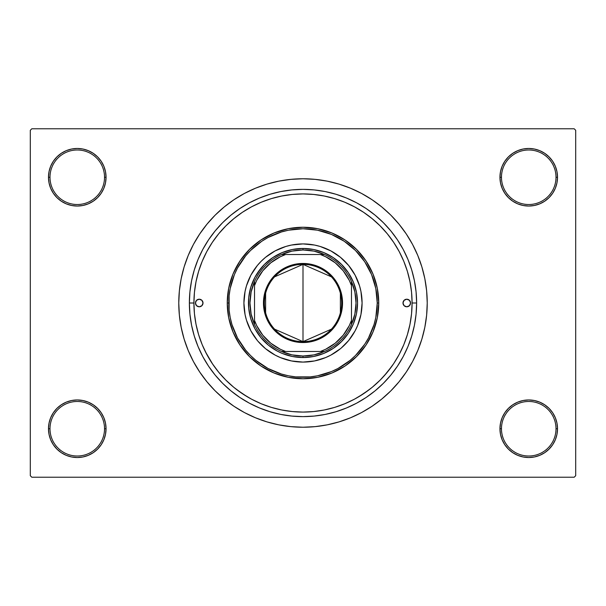 <?xml version="1.0" encoding="UTF-8"?>
<svg xmlns="http://www.w3.org/2000/svg" width="606" height="606" viewBox="0 0 606 606"><rect width="100%" height="100%" fill="white"/><g stroke="black" fill="none" stroke-linecap="round" stroke-linejoin="round"><path stroke-width="0.91" d="M512.744 404.808L508.381 408.391L504.798 412.754L502.139 417.731L500.503 423.132L499.95 428.745L501.465 428.745A27.27 27.27 0 0 0 528.735 456.015A27.27 27.27 0 0 0 556.005 428.745A27.27 27.27 0 0 0 528.735 401.475A27.27 27.27 0 0 0 501.465 428.745L499.95 428.745A28.785 28.785 0 0 1 528.735 399.96A28.785 28.785 0 0 1 557.52 428.745L556.005 428.745A27.27 27.27 0 0 1 528.735 456.015A27.27 27.27 0 0 1 501.465 428.745A27.27 27.27 0 0 1 528.735 401.475A27.27 27.27 0 0 1 556.005 428.745L557.52 428.745L556.967 423.132L555.331 417.731L552.672 412.754L549.089 408.391L544.726 404.808L539.749 402.149L534.348 400.513L528.735 399.96L523.122 400.513L517.721 402.149L512.744 404.808L508.381 408.391L504.798 412.754L502.139 417.731L500.503 423.132L499.95 428.745L500.503 434.358L502.139 439.759L504.798 444.736L508.381 449.099L512.744 452.682L517.721 455.341L523.122 456.977L528.735 457.53L534.348 456.977L539.749 455.341L544.726 452.682L549.089 449.099L552.672 444.736L555.331 439.759L556.967 434.358L557.52 428.745A28.785 28.785 0 0 1 528.735 457.53A28.785 28.785 0 0 1 499.95 428.745L500.503 434.358L502.139 439.759L504.798 444.736L508.381 449.099M97.619 449.099L101.202 444.736L103.861 439.759L105.497 434.358L106.05 428.745A28.785 28.785 0 0 1 77.265 457.53A28.785 28.785 0 0 1 48.48 428.745L49.995 428.745A27.27 27.27 0 0 0 77.265 456.015A27.27 27.27 0 0 0 104.535 428.745A27.27 27.27 0 0 0 77.265 401.475A27.27 27.27 0 0 0 49.995 428.745L48.48 428.745A28.785 28.785 0 0 1 77.265 399.96A28.785 28.785 0 0 1 106.05 428.745L104.535 428.745A27.27 27.27 0 0 1 77.265 456.015A27.27 27.27 0 0 1 49.995 428.745A27.27 27.27 0 0 1 77.265 401.475A27.27 27.27 0 0 1 104.535 428.745L106.05 428.745L105.497 423.132L103.861 417.731L101.202 412.754L97.619 408.391L93.256 404.808L88.279 402.149L82.878 400.513L77.265 399.96L71.652 400.513L66.251 402.149L61.274 404.808L56.911 408.391L53.328 412.754L50.669 417.731L49.033 423.132L48.48 428.745L49.033 434.358L50.669 439.759L53.328 444.736L56.911 449.099L61.274 452.682L66.251 455.341L71.652 456.977L77.265 457.53L82.878 456.977L88.279 455.341L93.256 452.682L97.619 449.099L101.202 444.736L103.861 439.759L105.497 434.358L106.05 428.745L105.497 423.132L103.861 417.731L101.202 412.754L97.619 408.391L93.256 404.808M93.256 201.192L97.619 197.609L101.202 193.246L103.861 188.269L105.497 182.868L106.05 177.255A28.785 28.785 0 0 1 77.265 206.04A28.785 28.785 0 0 1 48.48 177.255L49.995 177.255A27.27 27.27 0 0 0 77.265 204.525A27.27 27.27 0 0 0 104.535 177.255A27.27 27.27 0 0 0 77.265 149.985A27.27 27.27 0 0 0 49.995 177.255L48.48 177.255A28.785 28.785 0 0 1 77.265 148.47A28.785 28.785 0 0 1 106.05 177.255L104.535 177.255A27.27 27.27 0 0 1 77.265 204.525A27.27 27.27 0 0 1 49.995 177.255A27.27 27.27 0 0 1 77.265 149.985A27.27 27.27 0 0 1 104.535 177.255L106.05 177.255L105.497 171.642L103.861 166.241L101.202 161.264L97.619 156.901L93.256 153.318L88.279 150.659L82.878 149.023L77.265 148.47L71.652 149.023L66.251 150.659L61.274 153.318L56.911 156.901L53.328 161.264L50.669 166.241L49.033 171.642L48.48 177.255L49.033 182.868L50.669 188.269L53.328 193.246L56.911 197.609L61.274 201.192L66.251 203.851L71.652 205.487L77.265 206.04L82.878 205.487L88.279 203.851L93.256 201.192L97.619 197.609L101.202 193.246L103.861 188.269L105.497 182.868L106.05 177.255L105.497 171.642L103.861 166.241L101.202 161.264L97.619 156.901M508.381 156.901L504.798 161.264L502.139 166.241L500.503 171.642L499.95 177.255L501.465 177.255A27.27 27.27 0 0 0 528.735 204.525A27.27 27.27 0 0 0 556.005 177.255A27.27 27.27 0 0 0 528.735 149.985A27.27 27.27 0 0 0 501.465 177.255L499.95 177.255A28.785 28.785 0 0 1 528.735 148.47A28.785 28.785 0 0 1 557.52 177.255L556.005 177.255A27.27 27.27 0 0 1 528.735 204.525A27.27 27.27 0 0 1 501.465 177.255A27.27 27.27 0 0 1 528.735 149.985A27.27 27.27 0 0 1 556.005 177.255L557.52 177.255L556.967 171.642L555.331 166.241L552.672 161.264L549.089 156.901L544.726 153.318L539.749 150.659L534.348 149.023L528.735 148.47L523.122 149.023L517.721 150.659L512.744 153.318L508.381 156.901L504.798 161.264L502.139 166.241L500.503 171.642L499.95 177.255L500.503 182.868L502.139 188.269L504.798 193.246L508.381 197.609L512.744 201.192L517.721 203.851L523.122 205.487L528.735 206.04L534.348 205.487L539.749 203.851L544.726 201.192L549.089 197.609L552.672 193.246L555.331 188.269L556.967 182.868L557.52 177.255A28.785 28.785 0 0 1 528.735 206.04A28.785 28.785 0 0 1 499.95 177.255L500.503 182.868L502.139 188.269L504.798 193.246L508.381 197.609L512.744 201.192M416.625 303L412.08 303L416.625 303L416.08 314.135L414.443 325.164L411.732 335.982L407.974 346.48L403.21 356.563L397.475 366.13L390.832 375.084L383.348 383.348L375.084 390.832L366.13 397.475L356.563 403.21L346.48 407.974L335.982 411.732L325.164 414.443L314.135 416.08L303 416.625L291.865 416.08L280.836 414.443L270.018 411.732L259.519 407.974L249.437 403.21L239.87 397.475L230.916 390.832L222.652 383.348L215.168 375.084L208.525 366.13L202.79 356.563L198.026 346.48L194.268 335.982L191.557 325.164L189.92 314.135L189.375 303A113.625 113.625 0 0 1 303 189.375A113.625 113.625 0 0 1 416.625 303A113.625 113.625 0 0 1 303 416.625A113.625 113.625 0 0 1 189.375 303L189.92 291.865L191.557 280.836L194.268 270.018L198.026 259.519L202.79 249.437L208.525 239.87L215.168 230.916L222.652 222.652L230.916 215.168L239.87 208.525L249.437 202.79L259.519 198.026L270.018 194.268L280.836 191.557L291.865 189.92L303 189.375L314.135 189.92L325.164 191.557L335.982 194.268L346.48 198.026L356.563 202.79L366.13 208.525L375.084 215.168L383.348 222.652L390.832 230.916L397.475 239.87L403.21 249.437L407.974 259.519L411.732 270.018L414.443 280.836L416.08 291.865L416.625 303M412.08 303.045L412.08 303A109.08 109.08 0 0 1 303 412.08A109.08 109.08 0 0 1 193.92 303L189.375 303L193.92 303.045M427.23 303A124.23 124.23 0 0 1 303 427.23A124.23 124.23 0 0 1 178.77 303A124.23 124.23 0 0 1 303 178.77A124.23 124.23 0 0 1 427.23 303L426.632 290.827L424.844 278.768L421.882 266.935L417.776 255.459L412.565 244.438L406.293 233.984L399.028 224.19L390.847 215.153L381.81 206.972L372.016 199.707L361.562 193.435L350.541 188.224L339.065 184.118L327.232 181.156L315.173 179.368L303 178.77L290.827 179.368L278.768 181.156L266.935 184.118L255.459 188.224L244.438 193.435L233.984 199.707L224.19 206.972L215.153 215.153L206.972 224.19L199.707 233.984L193.435 244.438L188.224 255.459L184.118 266.935L181.156 278.768L179.368 290.827L178.77 303L179.368 315.173L181.156 327.232L184.118 339.065L188.224 350.541L193.435 361.562L199.707 372.016L206.972 381.81L215.153 390.847L224.19 399.028L233.984 406.293L244.438 412.565L255.459 417.776L266.935 421.882L278.768 424.844L290.827 426.632L303 427.23L315.173 426.632L327.232 424.844L339.065 421.882L350.541 417.776L361.562 412.565L372.016 406.293L381.81 399.028L390.847 390.847L399.028 381.81L406.293 372.016L412.565 361.562L417.776 350.541L421.882 339.065L424.844 327.232L426.632 315.173L427.23 303M574.185 477.225L31.815 477.225L30.3 475.71L30.3 130.29L31.815 128.775L574.185 128.775L31.815 128.775L30.3 130.29L30.3 475.71L31.815 477.225L574.185 477.225L575.7 475.71L575.7 130.29L575.7 475.71L574.185 477.225M574.185 128.775L575.7 130.29L574.185 128.775M268.89 422.458L277.715 424.632M329.225 424.427L339.065 421.882M337.11 183.542L328.285 181.368M276.775 181.573L266.935 184.118M534.348 149.023L528.735 148.47L523.122 149.023M517.721 203.851L523.122 205.487L528.735 206.04L534.348 205.487L539.749 203.851M82.878 149.023L77.265 148.47L71.652 149.023M56.911 197.609L61.274 201.192M66.251 203.851L71.652 205.487L77.265 206.04L82.878 205.487L88.279 203.851M88.279 402.149L82.878 400.513L77.265 399.96L71.652 400.513L66.251 402.149M71.652 456.977L77.265 457.53L82.878 456.977M549.089 408.391L544.726 404.808M539.749 402.149L534.348 400.513L528.735 399.96L523.122 400.513L517.721 402.149M523.122 456.977L528.735 457.53L534.348 456.977M387.34 233.825L380.129 225.871L372.198 218.683L363.6 212.305L354.419 206.797L344.746 202.222L334.663 198.616L324.278 196.018L313.688 194.443L303 193.92L292.312 194.443L281.722 196.018L271.337 198.616L261.254 202.222L251.581 206.797L242.4 212.305L233.802 218.683L225.871 225.871L218.683 233.802L212.305 242.4L206.797 251.581L202.222 261.254L198.616 271.337L196.018 281.722L194.443 292.312L193.92 303L194.443 313.688L196.018 324.278L198.616 334.663L202.222 344.746L206.797 354.419L212.305 363.6L218.683 372.198L225.871 380.129L233.802 387.317L242.4 393.695L251.581 399.202L261.254 403.778L271.337 407.383L281.722 409.982L292.312 411.557L303 412.08L313.688 411.557L324.278 409.982L334.663 407.383L344.746 403.778L354.419 399.202L363.6 393.695L372.198 387.317L380.129 380.129L387.317 372.198L393.695 363.6L399.202 354.419L403.778 344.746L407.383 334.663L409.982 324.278L411.557 313.688L412.08 303L411.557 292.312L409.982 281.722L407.383 271.337L403.778 261.254L399.202 251.581L393.658 242.339M358.707 396.786L369.16 389.726M383.999 376.061L392.059 365.986M393.733 242.453L387.317 233.802M205.502 351.912L212.782 364.304M236.84 389.726L247.293 396.786M203.01 303A3.787 3.787 0 0 1 199.222 306.787A3.787 3.787 0 0 1 195.435 303L196.541 300.318L199.222 299.212L201.904 300.318L203.01 303L201.904 305.682L199.222 306.787L196.541 305.682L195.435 303A3.787 3.787 0 0 1 199.222 299.212A3.787 3.787 0 0 1 203.01 303L202.934 303.742M410.565 303A3.787 3.787 0 0 1 406.777 306.787A3.787 3.787 0 0 1 402.99 303L404.096 300.318L406.777 299.212L409.459 300.318L410.565 303L409.459 305.682L406.777 306.787L404.096 305.682L402.99 303A3.787 3.787 0 0 1 406.777 299.212A3.787 3.787 0 0 1 410.565 303M243.915 303.023A59.085 59.085 0 0 0 257.33 340.481L250.892 330.853L246.46 320.15L245.051 314.529L243.915 303L245.051 291.471L246.46 285.85L250.892 275.147L257.33 265.519L261.224 261.224L265.519 257.33L275.147 250.892L285.85 246.46L291.471 245.051L303 243.915L314.529 245.051L320.15 246.46L330.853 250.892L340.481 257.33L348.67 265.519L355.108 275.147L359.54 285.85L360.949 291.471L362.085 303A59.085 59.085 0 0 1 303 362.085A59.085 59.085 0 0 1 243.915 303A59.085 59.085 0 0 1 303 243.915A59.085 59.085 0 0 1 362.085 303L360.949 314.529L357.585 325.611L355.108 330.853L348.67 340.481A59.085 59.085 0 0 0 362.085 303.023M303.023 362.085A59.085 59.085 0 0 0 340.481 348.67L330.853 355.108L325.611 357.585L314.529 360.949L303 362.085L291.471 360.949L280.389 357.585L275.147 355.108L265.519 348.67A59.085 59.085 0 0 0 302.977 362.085M227.25 303L228.765 303A74.235 74.235 0 0 1 303 228.765A74.235 74.235 0 0 1 377.235 303L378.75 303A75.75 75.75 0 0 0 303 227.25A75.75 75.75 0 0 0 227.25 303A75.75 75.75 0 0 1 303 227.25A75.75 75.75 0 0 1 378.75 303L377.296 317.779L372.985 331.99L365.986 345.087L356.563 356.563L345.087 365.986L331.99 372.985L317.779 377.296L303 378.75L288.221 377.296L274.01 372.985L260.913 365.986L249.437 356.563L240.014 345.087L233.015 331.99L228.704 317.779L227.25 303L228.704 288.221L233.015 274.01L240.014 260.913L249.437 249.437L260.913 240.014L274.01 233.015L288.221 228.704L303 227.25L317.779 228.704L331.99 233.015L345.087 240.014L356.563 249.437L365.986 260.913L372.985 274.01L377.296 288.221L378.75 303A75.75 75.75 0 0 1 303 378.75A75.75 75.75 0 0 1 227.25 303A75.75 75.75 0 0 0 303 378.75A75.75 75.75 0 0 0 378.75 303L377.235 303L375.811 288.517L371.584 274.594L364.721 261.754L355.495 250.505L344.246 241.279L331.406 234.416L317.483 230.189L303 228.765L288.517 230.189L281.449 231.962L268.003 237.529L261.754 241.279L250.505 250.505L245.612 255.906L237.529 268.003L234.416 274.594L230.189 288.517L229.121 295.72L229.121 310.28L230.189 317.483L231.962 324.551L237.529 337.996L245.612 350.094L250.505 355.495L255.906 360.388L268.003 368.471L281.449 374.038L288.517 375.811L295.72 376.879L310.28 376.879L317.483 375.811L331.406 371.584L337.996 368.471L350.094 360.388L355.495 355.495L364.721 344.246L368.471 337.996L374.038 324.551L375.811 317.483L377.235 303A74.235 74.235 0 0 1 303 377.235A74.235 74.235 0 0 1 228.765 303L227.25 303M193.92 303A109.08 109.08 0 0 1 303 193.92A109.08 109.08 0 0 1 412.08 303M407.383 271.337L403.778 261.254M271.337 198.616L261.254 202.222M198.616 334.663L202.222 344.746M334.663 407.383L335.171 407.232M335.535 407.118L336.58 406.785M337.565 406.459L339.86 405.664M340.655 405.376L344.746 403.778M257.648 272.7L264.436 264.436L272.7 257.648L282.131 252.611L292.357 249.505L303 248.46L313.643 249.505L323.869 252.611L333.3 257.648L341.564 264.436L348.352 272.7L353.389 282.131L356.495 292.357L357.54 303L356.495 313.643L353.389 323.869L348.352 333.3L341.564 341.564L333.3 348.352L323.869 353.389L313.643 356.495L303 357.54L292.357 356.495L282.131 353.389L277.29 351.101L268.397 345.162L260.838 337.603L254.899 328.71L250.808 318.832L248.725 308.348L248.725 297.652L250.808 287.168L254.899 277.29L260.838 268.397M348.67 340.481L341.223 348.056M265.519 348.67L257.944 341.223M362.085 302.977A59.085 59.085 0 0 0 348.67 265.519L348.056 264.777M344.776 261.224L344.314 260.762M302.977 243.915A59.085 59.085 0 0 0 265.519 257.33L264.777 257.944M261.224 261.224L260.762 261.686M261.224 344.776L261.686 345.238M344.776 344.776L345.238 344.314M348.352 333.3L345.162 337.603M333.3 348.352L328.71 351.101M272.7 348.352L268.397 345.162M257.648 333.3L254.899 328.71M272.7 257.648L277.29 254.899M333.3 257.648L337.603 260.838M348.352 272.7L351.101 277.29M340.481 257.33A59.085 59.085 0 0 0 303.023 243.915M257.33 265.519A59.085 59.085 0 0 0 243.915 302.977M403.626 305.106L404.096 305.682M408.883 306.151L409.459 305.682M410.489 302.258L410.277 301.553M407.52 299.288L406.777 299.212M404.672 299.849L404.096 300.318M403.066 302.258L402.99 303M195.511 303.742L195.723 304.447M198.48 306.712L199.222 306.787M201.328 306.151L201.904 305.682M202.374 300.894L201.904 300.318M197.117 299.849L196.541 300.318M331.437 329.149L303 341.632A38.633 38.633 0 0 0 341.632 303A38.633 38.633 0 0 0 303 264.368L303 263.459A39.541 39.541 0 0 1 342.541 303A39.541 39.541 0 0 1 303 342.541L303 264.368A38.633 38.633 0 0 1 341.632 303A38.633 38.633 0 0 1 303 341.632L274.563 329.149M274.563 276.851L303 264.368L331.437 276.851M340.383 293.243L340.383 312.757M254.52 324.475A53.025 53.025 0 0 1 254.52 281.525L251.126 292.024L249.975 303L251.126 313.976L254.52 324.475A53.025 53.025 0 0 0 281.525 351.48L292.024 354.874L303 356.025A53.025 53.025 0 0 1 281.525 351.48L324.475 351.48A53.025 53.025 0 0 1 303 356.025L313.976 354.874L324.475 351.48A53.025 53.025 0 0 0 351.48 324.475L354.874 313.976L356.025 303L354.874 292.024L351.48 281.525A53.025 53.025 0 0 1 351.48 324.475L351.48 281.525A53.025 53.025 0 0 0 324.475 254.52L313.976 251.126L303 249.975L303 248.46A54.54 54.54 0 0 0 248.46 303A54.54 54.54 0 0 0 303 357.54L303 356.025L303 357.54A54.54 54.54 0 0 1 248.46 303A54.54 54.54 0 0 1 303 248.46A54.54 54.54 0 0 1 357.54 303A54.54 54.54 0 0 1 303 357.54A54.54 54.54 0 0 0 357.54 303A54.54 54.54 0 0 0 303 248.46L303 249.975L292.024 251.126L281.525 254.52A53.025 53.025 0 0 1 324.475 254.52L281.525 254.52A53.025 53.025 0 0 0 254.52 281.525L254.52 324.475A53.025 53.025 0 0 0 281.525 351.48L320.407 351.48L325.634 349.276L335.194 343.208L343.208 335.194L349.276 325.634L351.48 320.407L351.48 285.593L349.276 280.366L343.208 270.806L335.194 262.792L325.634 256.724L320.407 254.52L285.593 254.52L280.366 256.724L270.806 262.792L262.792 270.806L256.724 280.366L254.52 285.593L254.52 320.407L256.724 325.634L262.792 335.194L270.806 343.208L280.366 349.276L285.593 351.48A51.51 51.51 0 0 1 254.52 320.407L254.52 324.475M303 263.459L310.711 264.216L318.135 266.466L324.967 270.125L330.959 275.041L335.875 281.032L339.534 287.865L341.784 295.289L342.541 303L341.784 310.711L339.534 318.135L335.875 324.967L330.959 330.959L324.967 335.875L318.135 339.534L310.711 341.784L303 342.541L295.289 341.784L287.865 339.534L281.032 335.875L275.041 330.959L270.125 324.967L266.466 318.135L264.216 310.711L263.459 303L264.216 295.289L266.466 287.865L270.125 281.032L275.041 275.041L281.032 270.125L287.865 266.466L295.289 264.216L303 263.459L303 341.632A38.633 38.633 0 0 1 264.368 303A38.633 38.633 0 0 1 303 264.368A38.633 38.633 0 0 0 264.368 303A38.633 38.633 0 0 0 303 341.632L303 342.541A39.541 39.541 0 0 1 263.459 303A39.541 39.541 0 0 1 303 263.459M324.475 254.52A53.025 53.025 0 0 1 351.48 281.525L351.48 285.593A51.51 51.51 0 0 0 320.407 254.52L324.475 254.52M351.48 324.475A53.025 53.025 0 0 1 324.475 351.48L320.407 351.48A51.51 51.51 0 0 0 351.48 320.407L351.48 324.475M254.52 281.525A53.025 53.025 0 0 1 281.525 254.52L285.593 254.52A51.51 51.51 0 0 0 254.52 285.593L254.52 281.525M265.617 312.757L265.617 293.243"/></g></svg>
